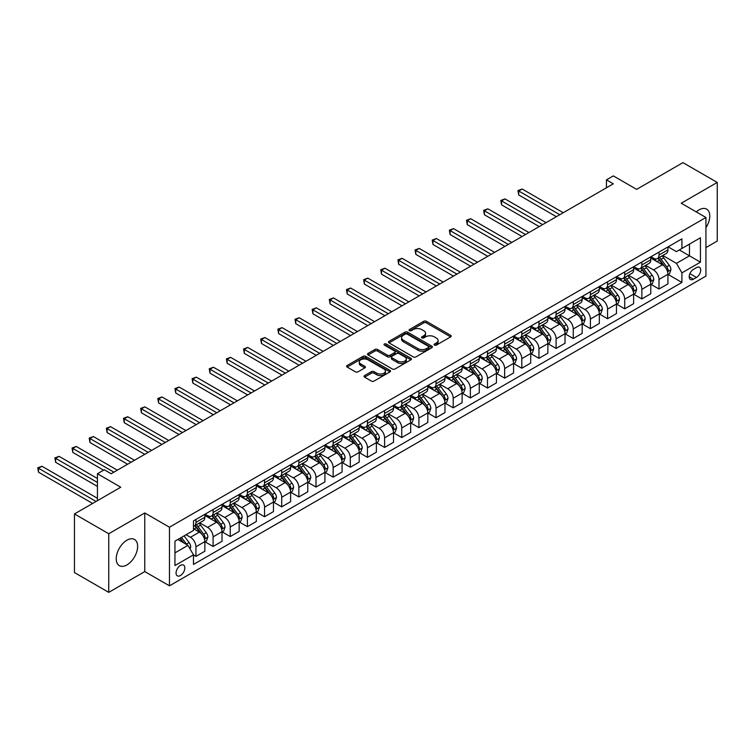 <?xml version="1.0" encoding="UTF-8"?>
<svg xmlns="http://www.w3.org/2000/svg" width="755" height="755" viewBox="0 0 755 755"><rect width="100%" height="100%" fill="white"/><g stroke="black" fill="none" stroke-linecap="round" stroke-linejoin="round"><path stroke-width="1.13" d="M434.446 345.12A1.331 0.774 0 0 0 436.333 345.12L450.641 336.862A1.906 1.104 0 0 0 451.197 336.088A1.906 1.104 0 0 0 450.641 335.305L426.396 321.309A1.906 1.104 0 0 0 423.706 321.309L409.399 329.576A1.331 0.774 0 0 0 409.002 330.114A1.331 0.774 0 0 0 409.399 330.662A1.331 0.774 0 0 0 411.277 330.662L413.136 329.595A6.097 3.52 0 0 1 421.752 329.595L423.772 330.756A6.097 3.52 0 0 1 425.556 333.248A6.097 3.52 0 0 1 423.772 335.739L421.922 336.805A1.331 0.774 0 0 0 421.526 337.353A1.331 0.774 0 0 0 421.922 337.891A1.331 0.774 0 0 0 423.8 337.891L425.66 336.824A6.097 3.52 0 0 1 434.276 336.824L436.296 337.995A6.097 3.52 0 0 1 438.079 340.477A6.097 3.52 0 0 1 436.296 342.968L434.446 344.035A1.331 0.774 0 0 0 434.05 344.582A1.331 0.774 0 0 0 434.446 345.12L434.446 344.035M126.934 564.919A15.138 8.739 120 0 0 136.815 551.584A15.138 8.739 120 0 0 134.503 539.457A15.138 8.739 120 0 0 126.934 540.202A15.138 8.739 120 0 0 117.044 553.538A15.138 8.739 120 0 0 119.365 565.665A15.138 8.739 120 0 0 126.934 564.919M705.934 227.765A15.138 8.739 120 0 0 706.642 209.135A15.138 8.739 120 0 0 699.073 209.881A15.138 8.739 120 0 0 696.28 211.919M180.445 575.537A6.21 3.586 120 0 0 184.494 570.063A6.21 3.586 120 0 0 183.55 565.089A6.21 3.586 120 0 0 180.445 565.391A6.21 3.586 120 0 0 176.387 570.865A6.21 3.586 120 0 0 177.34 575.838A6.21 3.586 120 0 0 180.445 575.537M364.58 375.584A1.906 1.104 0 0 0 364.023 376.358A1.906 1.104 0 0 0 364.58 377.141L371.384 381.067A1.906 1.104 0 0 0 374.074 381.067L389.967 371.894A1.906 1.104 0 0 0 390.524 371.111A1.906 1.104 0 0 0 389.967 370.337L365.722 356.341A1.906 1.104 0 0 0 363.032 356.341L347.14 365.514A1.906 1.104 0 0 0 346.583 366.288A1.906 1.104 0 0 0 347.14 367.072L355.36 371.809A1.906 1.104 0 0 0 358.049 371.809L364.854 367.883A1.906 1.104 0 0 0 365.411 367.109A1.906 1.104 0 0 0 364.854 366.335L360.777 363.976A5.096 2.945 0 0 1 359.286 361.9A5.096 2.945 0 0 1 362.428 359.182A5.096 2.945 0 0 1 367.978 359.824L383.936 369.035A5.096 2.945 0 0 1 385.437 371.111A5.096 2.945 0 0 1 382.285 373.829A5.096 2.945 0 0 1 376.736 373.197L374.074 371.658A1.906 1.104 0 0 0 371.384 371.658L364.58 375.584L364.58 377.141M705.934 247.593L717.25 241.053L717.25 182.436L682.945 162.636L636.644 189.363L613.315 175.896L606.454 179.86L613.315 183.824L111.155 473.744L104.294 469.78L97.433 473.744L97.433 500.678M108.748 533.747L108.748 592.364L144.771 571.573L144.771 512.956L108.748 533.747L74.452 513.947L120.762 487.211L97.433 473.744M144.771 512.956L169.469 527.216L705.934 217.487L705.934 276.103L169.469 585.833L169.469 527.216M717.25 182.436L681.236 203.227L705.934 217.487M413.268 356.889A1.906 1.104 0 0 0 415.958 356.889L431.851 347.706A1.906 1.104 0 0 0 432.407 346.932A1.906 1.104 0 0 0 431.851 346.158L407.606 332.162A1.906 1.104 0 0 0 404.916 332.162L389.023 341.336A1.906 1.104 0 0 0 388.466 342.109A1.906 1.104 0 0 0 389.023 342.893L413.268 356.889M384.908 345.412A1.331 0.774 0 0 1 386.267 345.601L386.267 344.016L410.909 358.248A1.906 1.104 0 0 1 411.466 359.021A1.906 1.104 0 0 1 410.909 359.805L395.016 368.978A1.906 1.104 0 0 1 392.326 368.978L368.081 354.982L368.081 353.425A1.906 1.104 0 0 0 367.525 354.199A1.906 1.104 0 0 0 368.081 354.982M368.081 353.425L374.886 349.499A1.906 1.104 0 0 1 377.575 349.499L387.409 355.171A1.906 1.104 0 0 0 390.099 355.171L394.61 352.566A1.906 1.104 0 0 0 395.167 351.792A1.906 1.104 0 0 0 394.61 351.018L384.38 345.101A1.331 0.774 0 0 1 383.984 344.563A1.331 0.774 0 0 1 384.814 343.846A1.331 0.774 0 0 1 386.267 344.016M108.748 592.364L74.452 572.564L74.452 513.947M696.459 267.629L693.449 269.375A6.012 3.473 120 0 0 689.513 274.678A6.012 3.473 120 0 0 690.438 279.492A6.012 3.473 120 0 0 693.449 279.199L696.459 277.453A6.012 3.473 120 0 0 700.395 272.149A6.012 3.473 120 0 0 699.47 267.336A6.012 3.473 120 0 0 696.459 267.629M668.128 246.838L676.433 251.632L681.916 248.461L681.916 238.873L193.478 520.874L193.478 530.463L174.952 541.156L174.952 565.552L193.478 554.859L193.478 564.447L681.916 282.445L681.916 272.857L676.433 263.353L662.786 255.473M681.916 248.461L700.442 237.768L700.442 262.164L681.916 272.857M144.771 571.573L169.469 585.833M606.454 179.86L606.454 187.787M679.311 249.962L689.466 255.832L689.466 244.101L700.442 237.768M676.433 263.353L689.466 255.832L700.442 262.164M174.952 552.877L187.986 545.355L177.831 539.495M193.478 554.934L195.941 556.369L195.941 546.78A7.758 4.483 -120 0 0 190.458 537.277L186.07 534.738M195.941 556.369L204.86 551.216L204.86 541.628A7.758 4.483 -120 0 0 199.377 532.124L193.478 528.717M205.067 541.826L213.099 546.46L213.099 536.88A7.758 4.483 -120 0 0 207.606 527.377L199.726 522.819M213.099 546.46L222.017 541.316L222.017 531.728A7.758 4.483 -120 0 0 216.525 522.224L204.86 515.486M222.215 531.926L230.247 536.56L230.247 526.981A7.758 4.483 -120 0 0 224.754 517.468L216.874 512.919M230.247 536.56L239.165 531.416L239.165 521.828A7.758 4.483 -120 0 0 233.672 512.324L222.017 505.586M239.373 522.026L247.395 526.66L247.395 517.071A7.758 4.483 -120 0 0 241.911 507.568L234.031 503.019M247.395 526.66L256.313 521.507L256.313 511.928A7.758 4.483 -120 0 0 250.83 502.424L239.165 495.686M256.521 512.126L264.543 516.76L264.543 507.171A7.758 4.483 -120 0 0 259.059 497.668L251.179 493.119M264.543 516.76L273.461 511.607L273.461 502.028A7.758 4.483 -120 0 0 267.978 492.515L256.313 485.786M273.669 502.226L281.7 506.86L281.7 497.271A7.758 4.483 -120 0 0 276.207 487.768L268.327 483.219M281.7 506.86L290.618 501.707L290.618 492.118A7.758 4.483 -120 0 0 285.126 482.615L273.461 475.886M290.826 492.317L298.848 496.95L298.848 487.371A7.758 4.483 -120 0 0 293.365 477.868L285.484 473.319M298.848 496.95L307.766 491.807L307.766 482.218A7.758 4.483 -120 0 0 302.274 472.715L290.618 465.986M307.974 482.417L315.996 487.05L315.996 477.471A7.758 4.483 -120 0 0 310.513 467.958L302.632 463.41M315.996 487.05L324.914 481.907L324.914 472.319A7.758 4.483 -120 0 0 319.431 462.815L307.766 456.077M325.122 472.517L333.153 477.151L333.153 467.562A7.758 4.483 -120 0 0 327.661 458.058L319.78 453.51M333.153 477.151L342.072 471.998L342.072 462.419A7.758 4.483 -120 0 0 336.579 452.915L324.914 446.177M342.27 462.617L350.301 467.251L350.301 457.662A7.758 4.483 -120 0 0 344.808 448.159L336.928 443.61M350.301 467.251L359.22 462.098L359.22 452.519A7.758 4.483 -120 0 0 353.727 443.006L342.072 436.277M359.427 452.717L367.449 457.351L367.449 447.762A7.758 4.483 -120 0 0 361.966 438.259L354.086 433.71M367.449 457.351L376.368 452.198L376.368 442.609A7.758 4.483 -120 0 0 370.884 433.106L359.22 426.377M376.575 442.808L384.597 447.441L384.597 437.862A7.758 4.483 -120 0 0 379.114 428.359L371.233 423.81M384.597 447.441L393.515 442.298L393.515 432.709A7.758 4.483 -120 0 0 388.032 423.206L376.368 416.477M393.723 432.908L401.754 437.541L401.754 427.962A7.758 4.483 -120 0 0 396.262 418.449L388.381 413.9M401.754 437.541L410.673 432.398L410.673 422.809A7.758 4.483 -120 0 0 405.18 413.306L393.515 406.567M410.871 423.008L418.902 427.641L418.902 418.053A7.758 4.483 -120 0 0 413.41 408.549L405.529 404M418.902 427.641L427.821 422.498L427.821 412.909A7.758 4.483 -120 0 0 422.328 403.406L410.673 396.668M428.028 413.108L436.05 417.741L436.05 408.153A7.758 4.483 -120 0 0 430.567 398.649L422.687 394.101M436.05 417.741L444.969 412.589L444.969 403.01A7.758 4.483 -120 0 0 439.486 393.497L427.821 386.768M445.176 403.208L453.198 407.842L453.198 398.253A7.758 4.483 -120 0 0 447.715 388.75L439.835 384.201M453.198 407.842L462.117 402.689L462.117 393.11A7.758 4.483 -120 0 0 456.633 383.597L444.969 376.868M462.324 393.308L470.356 397.942L470.356 388.353A7.758 4.483 -120 0 0 464.863 378.85L456.983 374.301M470.356 397.942L479.274 392.789L479.274 383.2A7.758 4.483 -120 0 0 473.781 373.697L462.117 366.968M479.472 383.398L487.503 388.032L487.503 378.453A7.758 4.483 -120 0 0 482.011 368.95L474.131 364.391M487.503 388.032L496.422 382.889L496.422 373.3A7.758 4.483 -120 0 0 490.929 363.797L479.274 357.058M496.63 373.498L504.651 378.132L504.651 368.553A7.758 4.483 -120 0 0 499.168 359.04L491.288 354.491M504.651 378.132L513.57 372.989L513.57 363.4A7.758 4.483 -120 0 0 508.087 353.897L496.422 347.158M513.777 363.599L521.799 368.232L521.799 358.644A7.758 4.483 -120 0 0 516.316 349.14L508.436 344.591M521.799 368.232L530.718 363.079L530.718 353.5A7.758 4.483 -120 0 0 525.235 343.997L513.57 337.259M530.925 353.699L538.957 358.332L538.957 348.744A7.758 4.483 -120 0 0 533.464 339.24L525.584 334.691M538.957 358.332L547.875 353.18L547.875 343.6A7.758 4.483 -120 0 0 542.383 334.087L530.718 327.359M548.083 343.799L556.105 348.433L556.105 338.844A7.758 4.483 -120 0 0 550.612 329.34L542.732 324.792M556.105 348.433L565.023 343.28L565.023 333.691A7.758 4.483 -120 0 0 559.53 324.188L547.875 317.459M565.231 333.889L573.253 338.523L573.253 328.944A7.758 4.483 -120 0 0 567.769 319.44L559.889 314.892M573.253 338.523L582.171 333.38L582.171 323.791A7.758 4.483 -120 0 0 576.688 314.288L565.023 307.559M582.379 323.989L590.41 328.623L590.41 319.044A7.758 4.483 -120 0 0 584.917 309.531L577.037 304.982M590.41 328.623L599.319 323.48L599.319 313.891A7.758 4.483 -120 0 0 593.836 304.388L582.171 297.649M599.527 314.089L607.558 318.723L607.558 309.135A7.758 4.483 -120 0 0 602.065 299.631L594.185 295.082M607.558 318.723L616.476 313.57L616.476 303.991A7.758 4.483 -120 0 0 610.984 294.488L599.319 287.749M616.684 304.19L624.706 308.823L624.706 299.235A7.758 4.483 -120 0 0 619.223 289.731L611.342 285.182M624.706 308.823L633.624 303.67L633.624 294.091A7.758 4.483 -120 0 0 628.132 284.578L616.476 277.849M633.832 294.29L641.854 298.923L641.854 289.335A7.758 4.483 -120 0 0 636.371 279.831L628.49 275.282M641.854 298.923L650.772 293.77L650.772 284.182A7.758 4.483 -120 0 0 645.289 274.678L633.624 267.95M650.98 284.38L659.011 289.014L659.011 279.435A7.758 4.483 -120 0 0 653.519 269.931L645.638 265.382M659.011 289.014L667.93 283.871L667.93 274.282A7.758 4.483 -120 0 0 662.437 264.779L650.772 258.05M650.98 256.738L653.519 258.201A7.758 4.483 -120 0 0 657.397 258.587A7.758 4.483 -120 0 0 659.011 255.039L659.011 252.104M633.832 266.638L636.371 268.11A7.758 4.483 -120 0 0 640.249 268.487A7.758 4.483 -120 0 0 641.854 264.939L641.854 262.004M616.684 276.538L619.223 278.01A7.758 4.483 -120 0 0 623.101 278.387A7.758 4.483 -120 0 0 624.706 274.839L624.706 271.904M599.527 286.447L602.065 287.91A7.758 4.483 -120 0 0 605.944 288.297A7.758 4.483 -120 0 0 607.558 284.739L607.558 281.813M582.379 296.347L584.917 297.81A7.758 4.483 -120 0 0 588.796 298.197A7.758 4.483 -120 0 0 590.41 294.639L590.41 291.713M565.231 306.247L567.769 307.71A7.758 4.483 -120 0 0 571.648 308.097A7.758 4.483 -120 0 0 573.253 304.548L573.253 301.613M548.073 316.147L550.612 317.619A7.758 4.483 -120 0 0 554.5 317.997A7.758 4.483 -120 0 0 556.105 314.448L556.105 311.513M530.925 326.047L533.464 327.519A7.758 4.483 -120 0 0 537.343 327.897A7.758 4.483 -120 0 0 538.957 324.348L538.957 321.413M513.777 335.956L516.316 337.419A7.758 4.483 -120 0 0 520.195 337.806A7.758 4.483 -120 0 0 521.799 334.248L521.799 331.322M496.63 345.856L499.168 347.319A7.758 4.483 -120 0 0 503.047 347.706A7.758 4.483 -120 0 0 504.651 344.148L504.651 341.222M479.472 355.756L482.011 357.219A7.758 4.483 -120 0 0 485.899 357.606A7.758 4.483 -120 0 0 487.503 354.057L487.503 351.122M462.324 365.656L464.863 367.119A7.758 4.483 -120 0 0 468.742 367.506A7.758 4.483 -120 0 0 470.356 363.957L470.356 361.022M445.176 375.556L447.715 377.028A7.758 4.483 -120 0 0 451.594 377.406A7.758 4.483 -120 0 0 453.198 373.857L453.198 370.922M428.028 385.465L430.567 386.928A7.758 4.483 -120 0 0 434.446 387.315A7.758 4.483 -120 0 0 436.05 383.757L436.05 380.822M410.871 395.365L413.41 396.828A7.758 4.483 -120 0 0 417.298 397.215A7.758 4.483 -120 0 0 418.902 393.657L418.902 390.731M393.723 405.265L396.262 406.728A7.758 4.483 -120 0 0 400.141 407.115A7.758 4.483 -120 0 0 401.754 403.557L401.754 400.631M376.575 415.165L379.114 416.628A7.758 4.483 -120 0 0 382.993 417.015A7.758 4.483 -120 0 0 384.597 413.466L384.597 410.531M359.427 425.065L361.966 426.537A7.758 4.483 -120 0 0 365.845 426.915A7.758 4.483 -120 0 0 367.449 423.366L367.449 420.431M342.27 434.965L344.808 436.437A7.758 4.483 -120 0 0 348.687 436.815A7.758 4.483 -120 0 0 350.301 433.266L350.301 430.331M325.122 444.874L327.661 446.337A7.758 4.483 -120 0 0 331.539 446.724A7.758 4.483 -120 0 0 333.153 443.166L333.153 440.24M307.974 454.774L310.513 456.237A7.758 4.483 -120 0 0 314.391 456.624A7.758 4.483 -120 0 0 315.996 453.066L315.996 450.14M290.826 464.674L293.365 466.137A7.758 4.483 -120 0 0 297.243 466.524A7.758 4.483 -120 0 0 298.848 462.975L298.848 460.04M273.669 474.574L276.207 476.046A7.758 4.483 -120 0 0 280.086 476.424A7.758 4.483 -120 0 0 281.7 472.875L281.7 469.94M256.521 484.474L259.059 485.946A7.758 4.483 -120 0 0 262.938 486.324A7.758 4.483 -120 0 0 264.543 482.775L264.543 479.84M239.373 494.383L241.911 495.846A7.758 4.483 -120 0 0 245.79 496.233A7.758 4.483 -120 0 0 247.395 492.675L247.395 489.75M222.215 504.283L224.754 505.746A7.758 4.483 -120 0 0 228.642 506.133A7.758 4.483 -120 0 0 230.247 502.575L230.247 499.65M205.067 514.183L207.606 515.646A7.758 4.483 -120 0 0 211.485 516.033A7.758 4.483 -120 0 0 213.099 512.485L213.099 509.549M668.128 274.48L681.916 282.445M657.397 258.587L666.316 253.444A7.758 4.483 -120 0 0 667.93 249.886L667.93 246.951M640.249 268.487L649.168 263.344A7.758 4.483 -120 0 0 650.772 259.786L650.772 256.86M623.101 278.387L632.02 273.244A7.758 4.483 -120 0 0 633.624 269.686L633.624 266.76M605.944 288.297L614.863 283.144A7.758 4.483 -120 0 0 616.476 279.595L616.476 276.66M588.796 298.197L597.715 293.044A7.758 4.483 -120 0 0 599.319 289.495L599.319 286.56M571.648 308.097L580.567 302.944A7.758 4.483 -120 0 0 582.171 299.395L582.171 296.46M554.5 317.997L563.419 312.853A7.758 4.483 -120 0 0 565.023 309.295L565.023 306.37M537.343 327.897L546.261 322.753A7.758 4.483 -120 0 0 547.875 319.195L547.875 316.269M520.195 337.806L529.113 332.653A7.758 4.483 -120 0 0 530.718 329.105L530.718 326.169M503.047 347.706L511.966 342.553A7.758 4.483 -120 0 0 513.57 339.004L513.57 336.069M485.899 357.606L494.818 352.453A7.758 4.483 -120 0 0 496.422 348.904L496.422 345.969M468.742 367.506L477.66 362.362A7.758 4.483 -120 0 0 479.274 358.804L479.274 355.879M451.594 377.406L460.512 372.262A7.758 4.483 -120 0 0 462.117 368.704L462.117 365.779M434.446 387.315L443.364 382.162A7.758 4.483 -120 0 0 444.969 378.604L444.969 375.679M417.298 397.215L426.216 392.062A7.758 4.483 -120 0 0 427.821 388.514L427.821 385.579M400.141 407.115L409.059 401.962A7.758 4.483 -120 0 0 410.673 398.413L410.673 395.478M382.993 417.015L391.911 411.871A7.758 4.483 -120 0 0 393.515 408.313L393.515 405.378M365.845 426.915L374.763 421.771A7.758 4.483 -120 0 0 376.368 418.213L376.368 415.288M348.687 436.815L357.606 431.671A7.758 4.483 -120 0 0 359.22 428.113L359.22 425.188M331.539 446.724L340.458 441.571A7.758 4.483 -120 0 0 342.072 438.023L342.072 435.088M314.391 456.624L323.31 451.471A7.758 4.483 -120 0 0 324.914 447.923L324.914 444.988M297.243 466.524L306.162 461.371A7.758 4.483 -120 0 0 307.766 457.823L307.766 454.887M280.086 476.424L289.005 471.28A7.758 4.483 -120 0 0 290.618 467.723L290.618 464.797M262.938 486.324L271.857 481.18A7.758 4.483 -120 0 0 273.461 477.622L273.461 474.697M245.79 496.233L254.709 491.08A7.758 4.483 -120 0 0 256.313 487.532L256.313 484.597M228.642 506.133L237.561 500.98A7.758 4.483 -120 0 0 239.165 497.432L239.165 494.497M211.485 516.033L220.403 510.88A7.758 4.483 -120 0 0 222.017 507.332L222.017 504.397M193.478 526.244A7.758 4.483 -120 0 0 194.337 525.933L203.255 520.79A7.758 4.483 -120 0 0 204.86 517.232L204.86 514.306M194.337 525.933A7.758 4.483 -120 0 0 195.941 522.385L195.941 519.449M187.986 545.355L193.478 554.859M434.974 345.309L436.296 344.554A6.097 3.52 0 0 0 438.079 342.062L438.079 340.477M425.556 333.248L425.556 334.833A6.097 3.52 0 0 1 423.772 337.315L422.451 338.08M450.612 336.881L426.396 322.895A1.906 1.104 0 0 0 423.706 322.895L409.927 330.85M431.822 347.725L407.606 333.748A1.906 1.104 0 0 0 404.916 333.748L389.051 342.902M428.481 347.479A1.331 0.774 0 0 0 428.878 346.932A1.331 0.774 0 0 0 428.481 346.385L407.209 334.106A1.331 0.774 0 0 0 405.322 334.106L403.368 335.229A6.097 3.52 0 0 0 401.584 337.721A6.097 3.52 0 0 0 403.368 340.203L417.911 348.602A6.097 3.52 0 0 0 426.528 348.602L428.481 347.479L428.481 349.065A1.331 0.774 0 0 0 428.878 348.517L428.878 346.932M401.584 337.721L401.584 339.306A6.097 3.52 0 0 0 403.368 341.788L403.368 340.203M428.481 349.065L426.528 350.188A6.097 3.52 0 0 1 417.911 350.188L403.368 341.788M368.11 354.992L374.886 351.084L374.886 349.499M395.167 351.792L395.167 353.378A1.906 1.104 0 0 1 394.61 354.152L390.099 356.756A1.906 1.104 0 0 1 387.409 356.756L377.575 351.084A1.906 1.104 0 0 0 374.886 351.084M386.267 345.601L410.88 359.814M397.611 361.06A5.096 2.945 0 0 0 403.161 361.702A5.096 2.945 0 0 0 406.303 358.984A5.096 2.945 0 0 0 404.812 356.907L399.197 353.661A1.906 1.104 0 0 0 396.498 353.661L391.987 356.266A1.906 1.104 0 0 0 391.43 357.039A1.906 1.104 0 0 0 391.987 357.813L397.611 361.06L397.611 362.645A5.096 2.945 0 0 0 403.161 363.287A5.096 2.945 0 0 0 406.303 360.569L406.303 358.984M391.43 357.039L391.43 358.625A1.906 1.104 0 0 0 391.987 359.399L391.987 357.813M397.611 362.645L391.987 359.399M385.437 371.111L385.437 372.696A5.096 2.945 0 0 1 382.285 375.414A5.096 2.945 0 0 1 376.736 374.782L374.074 373.244A1.906 1.104 0 0 0 371.384 373.244L364.608 377.151M359.286 361.9L359.286 363.485A5.096 2.945 0 0 0 360.777 365.562L360.777 363.976M364.825 367.902L360.777 365.562M389.967 370.337L389.967 371.894L365.722 357.927A1.906 1.104 0 0 0 363.032 357.927L347.168 367.081L347.14 365.514M667.93 274.603L669.572 273.65L670.94 269.686A5.143 2.973 -120 0 0 669.298 265.307L663.692 257.832A14.845 8.569 -120 0 0 662.078 255.888M656.501 261.353A14.845 8.569 -120 0 0 653.462 258.172M667.458 271.451L668.166 269.912A5.143 2.973 -120 0 0 666.693 266.817L661.087 259.333A14.845 8.569 -120 0 0 659.474 257.389M658.086 258.191A12.325 7.116 60 0 1 660.115 260.494L664.853 266.826M563.239 212.74L522.149 189.014L518.713 190.996L518.713 194.95L556.378 216.694M657.822 258.342A14.845 8.569 60 0 1 659.445 260.286L663.173 265.26M518.713 194.95L517.958 190.553L559.804 214.713M517.958 190.553L522.149 189.014M650.772 284.503L652.424 283.55L653.792 279.595A5.143 2.973 -120 0 0 652.15 275.216L646.544 267.732A14.845 8.569 -120 0 0 644.93 265.788M639.353 271.253A14.845 8.569 -120 0 0 636.314 268.072M650.31 281.351L651.018 279.812A5.143 2.973 -120 0 0 649.545 276.717L643.94 269.233A14.845 8.569 -120 0 0 642.316 267.298M640.938 268.091A12.325 7.116 60 0 1 642.958 270.394L647.705 276.726M546.091 222.64L505.001 198.914L501.565 200.896L501.565 204.85L539.23 226.594M640.674 268.242A14.845 8.569 60 0 1 642.288 270.186L646.016 275.16M501.565 204.85L500.81 200.462L542.656 224.622M500.81 200.462L505.001 198.914M633.624 294.403L635.266 293.459L636.644 289.495A5.143 2.973 -120 0 0 635.002 285.116L629.396 277.632A14.845 8.569 -120 0 0 627.773 275.688M622.205 281.153A14.845 8.569 -120 0 0 619.166 277.972M633.152 291.26L633.87 289.712A5.143 2.973 -120 0 0 632.397 286.617L626.792 279.133A14.845 8.569 -120 0 0 625.168 277.198M623.79 277.991A12.325 7.116 60 0 1 625.81 280.294L630.557 286.626M528.934 232.54L487.843 208.814L484.417 210.796L484.417 214.76L522.073 236.504M623.526 278.151A14.845 8.569 60 0 1 625.14 280.086L628.868 285.06M484.417 214.76L483.662 210.362L525.508 234.522M483.662 210.362L487.843 208.814M616.476 304.303L618.119 303.359L619.496 299.395A5.143 2.973 -120 0 0 617.854 295.016L612.248 287.532A14.845 8.569 -120 0 0 610.625 285.598M605.048 291.052A14.845 8.569 -120 0 0 602.009 287.872M616.005 301.16L616.712 299.612A5.143 2.973 -120 0 0 615.24 296.526L609.634 289.042A14.845 8.569 -120 0 0 608.02 287.098M606.633 287.9A12.325 7.116 60 0 1 608.662 290.194L613.4 296.526M511.786 242.44L470.695 218.714L467.269 220.696L467.269 224.66L504.925 246.404M606.369 288.051A14.845 8.569 60 0 1 607.992 289.986L611.72 294.96M467.269 224.66L466.514 220.262L508.36 244.422M466.514 220.262L470.695 218.714M599.319 314.212L600.971 313.259L602.339 309.295A5.143 2.973 -120 0 0 600.697 304.916L595.091 297.432A14.845 8.569 -120 0 0 593.477 295.498M587.9 300.962A14.845 8.569 -120 0 0 584.861 297.781M598.857 311.06L599.564 309.512A5.143 2.973 -120 0 0 598.092 306.426L592.486 298.942A14.845 8.569 -120 0 0 590.872 296.998M589.485 297.8A12.325 7.116 60 0 1 591.505 300.094L596.252 306.426M494.638 252.34L453.547 228.614L450.112 230.596L450.112 234.56L487.777 256.304M589.221 297.951A14.845 8.569 60 0 1 590.844 299.886L594.572 304.869M450.112 234.56L449.357 230.162L491.203 254.322M449.357 230.162L453.547 228.614M582.171 324.112L583.823 323.159L585.191 319.195A5.143 2.973 -120 0 0 583.549 314.816L577.943 307.332A14.845 8.569 -120 0 0 576.32 305.398M570.752 310.862A14.845 8.569 -120 0 0 567.713 307.681M581.709 320.96L582.416 319.422A5.143 2.973 -120 0 0 580.944 316.326L575.338 308.842A14.845 8.569 -120 0 0 573.715 306.898M572.337 307.7A12.325 7.116 60 0 1 574.357 310.003L579.104 316.336M477.49 262.24L436.39 238.523L432.964 240.496L432.964 244.46L470.629 266.204M572.073 307.851A14.845 8.569 60 0 1 573.687 309.795L577.415 314.769M432.964 244.46L432.209 240.062L474.055 264.222M432.209 240.062L436.39 238.523M565.023 334.012L566.665 333.059L568.043 329.105A5.143 2.973 -120 0 0 566.401 324.725L560.795 317.242A14.845 8.569 -120 0 0 559.172 315.297M553.594 320.762A14.845 8.569 -120 0 0 550.555 317.581M564.551 330.86L565.269 329.322A5.143 2.973 -120 0 0 563.796 326.226L558.19 318.742A14.845 8.569 -120 0 0 556.567 316.807M555.189 317.6A12.325 7.116 60 0 1 557.209 319.903L561.956 326.236M460.333 272.149L419.242 248.423L415.816 250.405L415.816 254.359L453.472 276.103M554.925 317.751A14.845 8.569 60 0 1 556.539 319.695L560.267 324.669M415.816 254.359L415.061 249.962L456.907 274.122M415.061 249.962L419.242 248.423M547.875 343.912L549.517 342.959L550.886 339.004A5.143 2.973 -120 0 0 549.253 334.625L543.647 327.142A14.845 8.569 -120 0 0 542.024 325.197M536.446 330.662A14.845 8.569 -120 0 0 533.408 327.481M547.403 340.76L548.111 339.221A5.143 2.973 -120 0 0 546.639 336.126L541.033 328.642A14.845 8.569 -120 0 0 539.419 326.707M538.032 327.5A12.325 7.116 60 0 1 540.061 329.803L544.799 336.135M443.185 282.049L402.094 258.323L398.668 260.305L398.668 264.269L436.324 286.003M537.768 327.661A14.845 8.569 60 0 1 539.391 329.595L543.119 334.569M398.668 264.269L397.913 259.871L439.759 284.031M397.913 259.871L402.094 258.323M530.718 353.812L532.369 352.868L533.738 348.904A5.143 2.973 -120 0 0 532.096 344.525L526.49 337.041A14.845 8.569 -120 0 0 524.876 335.097M519.298 340.562A14.845 8.569 -120 0 0 516.26 337.381M530.255 350.669L530.963 349.121A5.143 2.973 -120 0 0 529.491 346.026L523.885 338.551A14.845 8.569 -120 0 0 522.262 336.607M520.884 337.4A12.325 7.116 60 0 1 522.904 339.703L527.651 346.035M426.037 291.949L384.946 268.223L381.511 270.205L381.511 274.169L419.176 295.913M520.62 337.56A14.845 8.569 60 0 1 522.243 339.495L525.971 344.469M381.511 274.169L380.756 269.771L422.602 293.931M380.756 269.771L384.946 268.223M513.57 363.721L515.221 362.768L516.59 358.804A5.143 2.973 -120 0 0 514.948 354.425L509.342 346.941A14.845 8.569 -120 0 0 507.719 345.007M502.151 350.471A14.845 8.569 -120 0 0 499.112 347.291M513.107 360.569L513.815 359.021A5.143 2.973 -120 0 0 512.343 355.935L506.737 348.451A14.845 8.569 -120 0 0 505.114 346.507M503.736 347.309A12.325 7.116 60 0 1 505.756 349.603L510.503 355.935M408.889 301.849L367.789 278.123L364.363 280.105L364.363 284.069L402.028 305.813M503.472 347.46A14.845 8.569 60 0 1 505.086 349.395L508.813 354.378M364.363 284.069L363.608 279.671L405.454 303.831M363.608 279.671L367.789 278.123M496.422 373.621L498.064 372.668L499.442 368.704A5.143 2.973 -120 0 0 497.8 364.325L492.194 356.841A14.845 8.569 -120 0 0 490.571 354.907M484.993 360.371A14.845 8.569 -120 0 0 481.954 357.19M495.95 370.469L496.667 368.931A5.143 2.973 -120 0 0 495.195 365.835L489.589 358.351A14.845 8.569 -120 0 0 487.966 356.407M486.588 357.209A12.325 7.116 60 0 1 488.608 359.503L493.355 365.845M391.732 311.749L350.641 288.032L347.215 290.005L347.215 293.969L384.871 315.713M486.314 357.36A14.845 8.569 60 0 1 487.938 359.305L491.665 364.278M347.215 293.969L346.46 289.571L388.306 313.731M346.46 289.571L350.641 288.032M479.274 383.521L480.916 382.568L482.285 378.604A5.143 2.973 -120 0 0 480.652 374.235L475.046 366.751A14.845 8.569 -120 0 0 473.423 364.807M467.845 370.271A14.845 8.569 -120 0 0 464.806 367.09M478.802 380.369L479.51 378.831A5.143 2.973 -120 0 0 478.038 375.735L472.432 368.251A14.845 8.569 -120 0 0 470.818 366.317M469.431 367.109A12.325 7.116 60 0 1 471.46 369.412L476.197 375.745M374.584 321.658L333.493 297.932L330.058 299.914L330.058 303.869L367.723 325.613M469.166 367.26A14.845 8.569 60 0 1 470.79 369.204L474.517 374.178M330.058 303.869L329.303 299.471L371.158 323.631M329.303 299.471L333.493 297.932M462.117 393.421L463.768 392.468L465.137 388.514A5.143 2.973 -120 0 0 463.495 384.135L457.889 376.651A14.845 8.569 -120 0 0 456.275 374.707M450.697 380.171A14.845 8.569 -120 0 0 447.658 376.99M461.654 390.269L462.362 388.731A5.143 2.973 -120 0 0 460.89 385.635L455.284 378.151A14.845 8.569 -120 0 0 453.661 376.216M452.283 377.009A12.325 7.116 60 0 1 454.302 379.312L459.049 385.645M357.436 331.558L316.345 307.832L312.91 309.814L312.91 313.769L350.575 335.513M452.018 377.16A14.845 8.569 60 0 1 453.642 379.104L457.37 384.078M312.91 313.769L312.155 309.38L354.001 333.54M312.155 309.38L316.345 307.832M444.969 403.321L446.62 402.377L447.989 398.413A5.143 2.973 -120 0 0 446.347 394.034L440.741 386.551A14.845 8.569 -120 0 0 439.117 384.606M433.549 390.071A14.845 8.569 -120 0 0 430.51 386.89M444.497 400.178L445.214 398.631A5.143 2.973 -120 0 0 443.742 395.535L438.136 388.051A14.845 8.569 -120 0 0 436.513 386.116M435.135 386.909A12.325 7.116 60 0 1 437.154 389.212L441.901 395.544M340.279 341.458L299.188 317.732L295.762 319.714L295.762 323.678L333.427 345.422M434.871 387.07A14.845 8.569 60 0 1 436.484 389.004L440.212 393.978M295.762 323.678L295.007 319.28L336.853 343.44M295.007 319.28L299.188 317.732M427.821 413.221L429.463 412.277L430.841 408.313A5.143 2.973 -120 0 0 429.199 403.934L423.593 396.45A14.845 8.569 -120 0 0 421.969 394.516M416.392 399.98A14.845 8.569 -120 0 0 413.353 396.8M427.349 410.078L428.057 408.53A5.143 2.973 -120 0 0 426.594 405.444L420.988 397.961A14.845 8.569 -120 0 0 419.365 396.016M417.987 396.819A12.325 7.116 60 0 1 420.007 399.112L424.754 405.444M323.131 351.358L282.04 327.632L278.614 329.614L278.614 333.578L316.269 355.322M417.713 396.97A14.845 8.569 60 0 1 419.336 398.904L423.064 403.887M278.614 333.578L277.859 329.18L319.705 353.34M277.859 329.18L282.04 327.632M410.673 423.13L412.315 422.177L413.683 418.213A5.143 2.973 -120 0 0 412.041 413.834L406.435 406.35A14.845 8.569 -120 0 0 404.822 404.416M399.244 409.88A14.845 8.569 -120 0 0 396.205 406.7M410.201 419.978L410.909 418.43A5.143 2.973 -120 0 0 409.436 415.344L403.831 407.86A14.845 8.569 -120 0 0 402.217 405.916M400.829 406.718A12.325 7.116 60 0 1 402.859 409.012L407.596 415.344M305.983 361.258L264.892 337.542L261.457 339.514L261.457 343.478L299.122 365.222M400.565 406.87A14.845 8.569 60 0 1 402.189 408.814L405.916 413.787M261.457 343.478L260.702 339.08L302.547 363.24M260.702 339.08L264.892 337.542M393.515 433.03L395.167 432.077L396.535 428.113A5.143 2.973 -120 0 0 394.893 423.734L389.287 416.26A14.845 8.569 -120 0 0 387.674 414.316M382.096 419.78A14.845 8.569 -120 0 0 379.057 416.6M393.053 429.878L393.761 428.34A5.143 2.973 -120 0 0 392.289 425.244L386.683 417.76A14.845 8.569 -120 0 0 385.059 415.816M383.682 416.618A12.325 7.116 60 0 1 385.701 418.921L390.448 425.254M288.835 371.167L247.744 347.442L244.309 349.423L244.309 353.378L281.974 375.122M383.417 416.769A14.845 8.569 60 0 1 385.041 418.714L388.759 423.687M244.309 353.378L243.554 348.98L285.399 373.14M243.554 348.98L247.744 347.442M376.368 442.93L378.019 441.977L379.387 438.023A5.143 2.973 -120 0 0 377.745 433.644L372.139 426.16A14.845 8.569 -120 0 0 370.516 424.216M364.948 429.68A14.845 8.569 -120 0 0 361.909 426.5M375.896 439.778L376.613 438.24A5.143 2.973 -120 0 0 375.141 435.144L369.535 427.66A14.845 8.569 -120 0 0 367.911 425.726M366.534 426.518A12.325 7.116 60 0 1 368.553 428.821L373.3 435.154M271.677 381.067L230.586 357.341L227.161 359.323L227.161 363.278L264.826 385.022M366.269 426.669A14.845 8.569 60 0 1 367.883 428.613L371.611 433.587M227.161 363.278L226.406 358.889L268.252 383.049M226.406 358.889L230.586 357.341M359.22 452.83L360.862 451.886L362.24 447.923A5.143 2.973 -120 0 0 360.597 443.544L354.992 436.06A14.845 8.569 -120 0 0 353.368 434.116M347.791 439.58A14.845 8.569 -120 0 0 344.752 436.399M358.748 449.687L359.455 448.14A5.143 2.973 -120 0 0 357.983 445.044L352.377 437.56A14.845 8.569 -120 0 0 350.764 435.626M349.376 436.418A12.325 7.116 60 0 1 351.405 438.721L356.143 445.054M254.529 390.967L213.439 367.241L210.013 369.223L210.013 373.187L247.668 394.931M349.112 436.579A14.845 8.569 60 0 1 350.735 438.513L354.463 443.487M210.013 373.187L209.258 368.789L251.104 392.949M209.258 368.789L213.439 367.241M342.072 462.73L343.714 461.786L345.082 457.823A5.143 2.973 -120 0 0 343.44 453.444L337.834 445.96A14.845 8.569 -120 0 0 336.22 444.025M330.643 449.48A14.845 8.569 -120 0 0 327.604 446.299M341.6 459.587L342.308 458.04A5.143 2.973 -120 0 0 340.835 454.954L335.229 447.47A14.845 8.569 -120 0 0 333.616 445.525M332.228 446.328A12.325 7.116 60 0 1 334.257 448.621L338.995 454.954M237.381 400.867L196.291 377.141L192.855 379.123L192.855 383.087L230.52 404.831M331.964 446.479A14.845 8.569 60 0 1 333.587 448.413L337.315 453.387M192.855 383.087L192.1 378.689L233.946 402.849M192.1 378.689L196.291 377.141M324.914 472.639L326.566 471.686L327.934 467.723A5.143 2.973 -120 0 0 326.292 463.343L320.686 455.86A14.845 8.569 -120 0 0 319.072 453.925M313.495 459.389A14.845 8.569 -120 0 0 310.456 456.209M324.452 469.487L325.16 467.94A5.143 2.973 -120 0 0 323.687 464.853L318.082 457.37A14.845 8.569 -120 0 0 316.458 455.425M315.08 456.228A12.325 7.116 60 0 1 317.1 458.521L321.847 464.853M220.234 410.767L179.143 387.041L175.707 389.023L175.707 392.987L213.372 414.731M314.816 456.379A14.845 8.569 60 0 1 316.43 458.313L320.158 463.296M175.707 392.987L174.952 388.589L216.798 412.749M174.952 388.589L179.143 387.041M307.766 482.539L309.408 481.586L310.786 477.622A5.143 2.973 -120 0 0 309.144 473.243L303.538 465.759A14.845 8.569 -120 0 0 301.915 463.825M296.337 469.289A14.845 8.569 -120 0 0 293.299 466.109M307.294 479.387L308.012 477.849A5.143 2.973 -120 0 0 306.539 474.753L300.934 467.269A14.845 8.569 -120 0 0 299.31 465.325M297.932 466.128A12.325 7.116 60 0 1 299.952 468.43L304.699 474.763M203.076 420.667L161.985 396.951L158.559 398.923L158.559 402.887L196.215 424.631M297.668 466.279A14.845 8.569 60 0 1 299.282 468.223L303.01 473.196M158.559 402.887L157.804 398.489L199.65 422.649M157.804 398.489L161.985 396.951M290.618 492.439L292.26 491.486L293.638 487.532A5.143 2.973 -120 0 0 291.996 483.153L286.39 475.669A14.845 8.569 -120 0 0 284.767 473.725M279.19 479.189A14.845 8.569 -120 0 0 276.151 476.009M290.147 489.287L290.854 487.749A5.143 2.973 -120 0 0 289.382 484.653L283.776 477.169A14.845 8.569 -120 0 0 282.162 475.235M280.775 476.027A12.325 7.116 60 0 1 282.804 478.33L287.542 484.663M185.928 430.577L144.837 406.851L141.411 408.832L141.411 412.787L179.067 434.531M280.511 476.178A14.845 8.569 60 0 1 282.134 478.123L285.862 483.096M141.411 412.787L140.656 408.389L182.502 432.549M140.656 408.389L144.837 406.851M273.461 502.339L275.113 501.386L276.481 497.432A5.143 2.973 -120 0 0 274.839 493.053L269.233 485.569A14.845 8.569 -120 0 0 267.619 483.625M262.042 489.089A14.845 8.569 -120 0 0 259.003 485.909M272.999 499.187L273.706 497.649A5.143 2.973 -120 0 0 272.234 494.553L266.628 487.069A14.845 8.569 -120 0 0 265.014 485.135M263.627 485.927A12.325 7.116 60 0 1 265.647 488.23L270.394 494.563M168.78 440.476L127.689 416.751L124.254 418.732L124.254 422.696L161.919 444.44M263.363 486.088A14.845 8.569 60 0 1 264.986 488.023L268.714 492.996M124.254 422.696L123.499 418.298L165.345 442.458M123.499 418.298L127.689 416.751M256.313 512.239L257.965 511.295L259.333 507.332A5.143 2.973 -120 0 0 257.691 502.953L252.085 495.469A14.845 8.569 -120 0 0 250.462 493.525M244.894 498.989A14.845 8.569 -120 0 0 241.855 495.808M255.851 509.097L256.558 507.549A5.143 2.973 -120 0 0 255.086 504.453L249.48 496.979A14.845 8.569 -120 0 0 247.857 495.035M246.479 495.827A12.325 7.116 60 0 1 248.499 498.13L253.246 504.463M151.632 450.376L110.532 426.65L107.106 428.632L107.106 432.596L144.771 454.34M246.215 495.988A14.845 8.569 60 0 1 247.829 497.923L251.557 502.896M107.106 432.596L106.351 428.198L148.197 452.358M106.351 428.198L110.532 426.65M239.165 522.149L240.807 521.195L242.185 517.232A5.143 2.973 -120 0 0 240.543 512.853L234.937 505.369A14.845 8.569 -120 0 0 233.314 503.434M227.736 508.898A14.845 8.569 -120 0 0 224.697 505.718M238.693 518.996L239.411 517.449A5.143 2.973 -120 0 0 237.938 514.363L232.332 506.879A14.845 8.569 -120 0 0 230.709 504.935M229.331 505.737A12.325 7.116 60 0 1 231.351 508.03L236.098 514.363M134.475 460.276L93.384 436.55L89.958 438.532L89.958 442.496L127.614 464.24M229.067 505.888A14.845 8.569 60 0 1 230.681 507.822L234.409 512.805M89.958 442.496L89.203 438.098L131.049 462.258M89.203 438.098L93.384 436.55M222.017 532.048L223.659 531.095L225.028 527.132A5.143 2.973 -120 0 0 223.395 522.753L217.789 515.269A14.845 8.569 -120 0 0 216.166 513.334M210.588 518.798A14.845 8.569 -120 0 0 207.549 515.618M221.545 528.896L222.253 527.358A5.143 2.973 -120 0 0 220.781 524.263L215.175 516.779A14.845 8.569 -120 0 0 213.561 514.834M212.174 515.637A12.325 7.116 60 0 1 214.203 517.939L218.941 524.272M117.327 470.176L76.236 446.46L72.801 448.432L72.801 452.396L103.605 470.176M211.91 515.788A14.845 8.569 60 0 1 213.533 517.732L217.261 522.705M72.801 452.396L72.055 447.998L113.901 472.158M72.055 447.998L76.236 446.46M204.86 541.948L206.511 540.995L207.88 537.031A5.143 2.973 -120 0 0 206.238 532.662L200.632 525.178A14.845 8.569 -120 0 0 199.018 523.234M204.397 538.796L205.105 537.258A5.143 2.973 -120 0 0 203.633 534.163L198.027 526.679A14.845 8.569 -120 0 0 196.404 524.744M195.026 525.537A12.325 7.116 60 0 1 197.046 527.839L201.793 534.172M97.433 478.5L59.088 456.36L55.653 458.342L55.653 462.296L97.433 486.418M194.762 525.688A14.845 8.569 60 0 1 196.385 527.632L200.113 532.605M55.653 462.296L54.898 457.898L97.433 482.454M54.898 457.898L59.088 456.36M190.043 548.923L190.732 546.941A5.143 2.973 -120 0 0 189.09 542.562L184.088 535.88M97.433 498.3L41.931 466.26L38.505 468.242L38.505 472.196L92.629 503.453M186.947 544.751A5.143 2.973 -120 0 0 186.485 544.062L181.483 537.39M180.19 538.126L183.786 542.93M179.832 538.334L182.88 542.411M38.505 472.196L37.75 467.807L96.064 501.471M37.75 467.807L41.931 466.26M190.458 537.277L199.377 532.124M207.606 527.377L216.525 522.224M224.754 517.468L233.672 512.324M241.911 507.568L250.83 502.424M259.059 497.668L267.978 492.515M276.207 487.768L285.126 482.615M293.365 477.868L302.274 472.715M310.513 467.958L319.431 462.815M327.661 458.058L336.579 452.915M344.808 448.159L353.727 443.006M361.966 438.259L370.884 433.106M379.114 428.359L388.032 423.206M396.262 418.449L405.18 413.306M413.41 408.549L422.328 403.406M430.567 398.649L439.486 393.497M447.715 388.75L456.633 383.597M464.863 378.85L473.781 373.697M482.011 368.95L490.929 363.797M499.168 359.04L508.087 353.897M516.316 349.14L525.235 343.997M533.464 339.24L542.383 334.087M550.612 329.34L559.53 324.188M567.769 319.44L576.688 314.288M584.917 309.531L593.836 304.388M602.065 299.631L610.984 294.488M619.223 289.731L628.132 284.578M636.371 279.831L645.289 274.678M653.519 269.931L662.437 264.779M659.011 255.039L667.93 249.886M659.011 279.435L667.93 274.282M641.854 289.335L650.772 284.182M641.854 264.939L650.772 259.786M624.706 299.235L633.624 294.091M624.706 274.839L633.624 269.686M607.558 309.135L616.476 303.991M607.558 284.739L616.476 279.595M590.41 319.044L599.319 313.891M590.41 294.639L599.319 289.495M573.253 328.944L582.171 323.791M573.253 304.548L582.171 299.395M556.105 338.844L565.023 333.691M556.105 314.448L565.023 309.295M538.957 348.744L547.875 343.6M538.957 324.348L547.875 319.195M521.799 358.644L530.718 353.5M521.799 334.248L530.718 329.105M504.651 368.553L513.57 363.4M504.651 344.148L513.57 339.004M487.503 378.453L496.422 373.3M487.503 354.057L496.422 348.904M470.356 388.353L479.274 383.2M470.356 363.957L479.274 358.804M453.198 398.253L462.117 393.11M453.198 373.857L462.117 368.704M436.05 408.153L444.969 403.01M436.05 383.757L444.969 378.604M418.902 418.053L427.821 412.909M418.902 393.657L427.821 388.514M401.754 427.962L410.673 422.809M401.754 403.557L410.673 398.413M384.597 437.862L393.515 432.709M384.597 413.466L393.515 408.313M367.449 447.762L376.368 442.609M367.449 423.366L376.368 418.213M350.301 457.662L359.22 452.519M350.301 433.266L359.22 428.113M333.153 467.562L342.072 462.419M333.153 443.166L342.072 438.023M315.996 477.471L324.914 472.319M315.996 453.066L324.914 447.923M298.848 487.371L307.766 482.218M298.848 462.975L307.766 457.823M281.7 497.271L290.618 492.118M281.7 472.875L290.618 467.723M264.543 507.171L273.461 502.028M264.543 482.775L273.461 477.622M247.395 517.071L256.313 511.928M247.395 492.675L256.313 487.532M230.247 526.981L239.165 521.828M230.247 502.575L239.165 497.432M213.099 536.88L222.017 531.728M213.099 512.485L222.017 507.332M195.941 546.78L204.86 541.628M195.941 522.385L204.86 517.232M689.881 273.659L696.459 277.453M689.192 276.745L693.449 279.199M436.296 344.554L436.296 342.968M421.922 337.891L421.922 336.805M423.772 337.315L423.772 335.739M409.399 330.662L409.399 329.576M423.706 322.895L423.706 321.309M426.396 322.895L426.396 321.309M450.641 336.862L450.641 335.305M389.023 342.893L389.023 341.336M404.916 333.748L404.916 332.162M407.606 333.748L407.606 332.162M431.851 347.706L431.851 346.158M417.911 350.188L417.911 348.602M426.528 350.188L426.528 348.602M377.575 351.084L377.575 349.499M387.409 356.756L387.409 355.171M390.099 356.756L390.099 355.171M394.61 354.152L394.61 352.566M410.909 359.805L410.909 358.248M371.384 373.244L371.384 371.658M374.074 373.244L374.074 371.658M376.736 374.782L376.736 373.197M364.854 367.883L364.854 366.335M363.032 357.927L363.032 356.341M365.722 357.927L365.722 356.341M667.543 271.734L670.912 269.79M661.087 259.333L663.692 257.832M657.048 261.664L659.445 260.286M666.693 266.817L669.298 265.307M666.288 268.827L668.166 269.912M650.395 281.634L653.755 279.69M643.94 269.233L646.544 267.732M639.9 271.564L642.288 270.186M649.545 276.717L652.15 275.216M649.14 278.727L651.018 279.812M633.237 291.534L636.607 289.59M626.792 279.133L629.396 277.632M622.743 281.473L625.14 280.086M632.397 286.617L635.002 285.116M631.992 288.627L633.87 289.712M616.089 301.443L619.459 299.499M609.634 289.042L612.248 287.532M605.595 291.373L607.992 289.986M615.24 296.526L617.854 295.016M614.834 298.527L616.712 299.612M598.942 311.343L602.311 309.399M592.486 298.942L595.091 297.432M588.447 301.273L590.844 299.886M598.092 306.426L600.697 304.916M597.686 308.427L599.564 309.512M581.794 321.243L585.153 319.299M575.338 308.842L577.943 307.332M571.299 311.173L573.687 309.795M580.944 316.326L583.549 314.816M580.538 318.336L582.416 319.422M564.636 331.143L568.005 329.199M558.19 318.742L560.795 317.242M554.142 321.073L556.539 319.695M563.796 326.226L566.401 324.725M563.381 328.236L565.269 329.322M547.488 341.043L550.857 339.099M541.033 328.642L543.647 327.142M536.994 330.983L539.391 329.595M546.639 336.126L549.253 334.625M546.233 338.136L548.111 339.221M530.34 350.952L533.709 348.999M523.885 338.551L526.49 337.041M519.846 340.882L522.243 339.495M529.491 346.026L532.096 344.525M529.085 348.036L530.963 349.121M513.183 360.852L516.552 358.908M506.737 348.451L509.342 346.941M502.688 350.782L505.086 349.395M512.343 355.935L514.948 354.425M511.937 357.936L513.815 359.021M496.035 370.752L499.404 368.808M489.589 358.351L492.194 356.841M485.541 360.682L487.938 359.305M495.195 365.835L497.8 364.325M494.78 367.845L496.667 368.931M478.887 380.652L482.256 378.708M472.432 368.251L475.046 366.751M468.393 370.582L470.79 369.204M478.038 375.735L480.652 374.235M477.632 377.745L479.51 378.831M461.739 390.552L465.108 388.608M455.284 378.151L457.889 376.651M451.245 380.492L453.642 379.104M460.89 385.635L463.495 384.135M460.484 387.645L462.362 388.731M444.582 400.452L447.951 398.508M438.136 388.051L440.741 386.551M434.087 390.392L436.484 389.004M443.742 395.535L446.347 394.034M443.336 397.545L445.214 398.631M427.434 410.361L430.803 408.417M420.988 397.961L423.593 396.45M416.939 400.292L419.336 398.904M426.594 405.444L429.199 403.934M426.179 407.445L428.057 408.53M410.286 420.261L413.655 418.317M403.831 407.86L406.435 406.35M399.791 410.191L402.189 408.814M409.436 415.344L412.041 413.834M409.031 417.355L410.909 418.43M393.138 430.161L396.507 428.217M386.683 417.76L389.287 416.26M382.643 420.091L385.041 418.714M392.289 425.244L394.893 423.734M391.883 427.255L393.761 428.34M375.981 440.061L379.35 438.117M369.535 427.66L372.139 426.16M365.486 429.991L367.883 428.613M375.141 435.144L377.745 433.644M374.735 437.154L376.613 438.24M358.833 449.961L362.202 448.017M352.377 437.56L354.992 436.06M348.338 439.901L350.735 438.513M357.983 445.044L360.597 443.544M357.577 447.054L359.455 448.14M341.685 459.87L345.054 457.926M335.229 447.47L337.834 445.96M331.19 449.801L333.587 448.413M340.835 454.954L343.44 453.444M340.43 456.954L342.308 458.04M324.537 469.77L327.897 467.826M318.082 457.37L320.686 455.86M314.042 459.701L316.43 458.313M323.687 464.853L326.292 463.343M323.282 466.854L325.16 467.94M307.379 479.67L310.749 477.726M300.934 467.269L303.538 465.759M296.885 469.601L299.282 468.223M306.539 474.753L309.144 473.243M306.134 476.764L308.012 477.849M290.231 489.57L293.601 487.626M283.776 477.169L286.39 475.669M279.737 479.5L282.134 478.123M289.382 484.653L291.996 483.153M288.976 486.664L290.854 487.749M273.084 499.47L276.453 497.526M266.628 487.069L269.233 485.569M262.589 489.41L264.986 488.023M272.234 494.553L274.839 493.053M271.828 496.563L273.706 497.649M255.936 509.38L259.295 507.426M249.48 496.979L252.085 495.469M245.441 499.31L247.829 497.923M255.086 504.453L257.691 502.953M254.68 506.463L256.558 507.549M238.778 519.28L242.147 517.335M232.332 506.879L234.937 505.369M228.284 509.21L230.681 507.822M237.938 514.363L240.543 512.853M237.523 516.363L239.411 517.449M221.63 529.179L224.999 527.235M215.175 516.779L217.789 515.269M211.136 519.11L213.533 517.732M220.781 524.263L223.395 522.753M220.375 526.273L222.253 527.358M204.482 539.079L207.852 537.135M198.027 526.679L200.632 525.178M193.988 529.01L196.385 527.632M203.633 534.163L206.238 532.662M203.227 536.173L205.105 537.258M189.392 547.79L190.694 547.035M186.485 544.062L189.09 542.562"/></g></svg>
